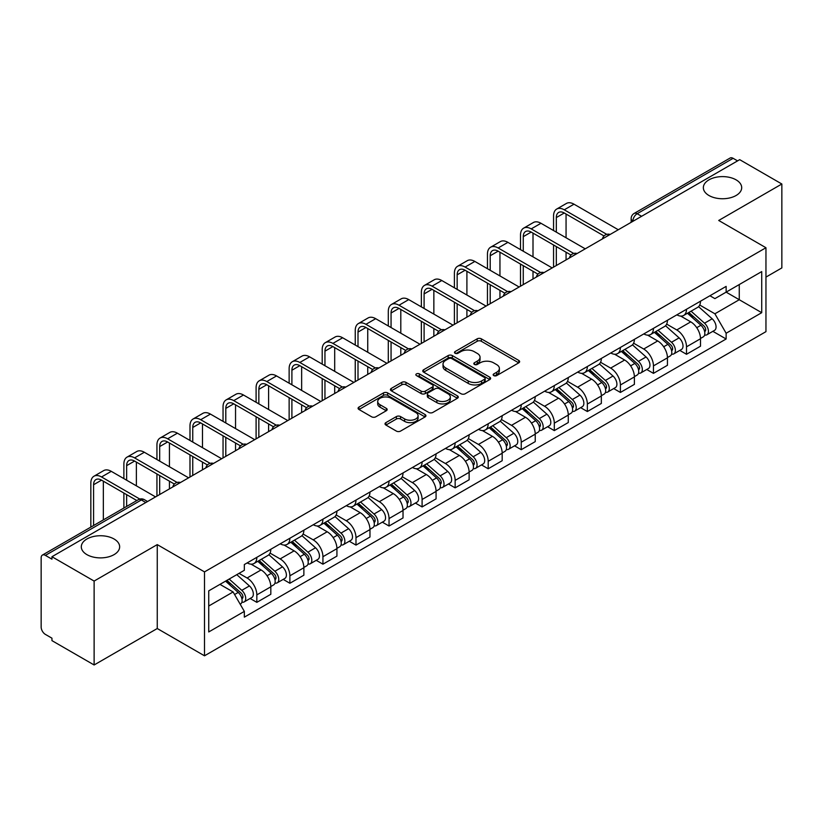 <?xml version="1.0" encoding="UTF-8"?>
<svg xmlns="http://www.w3.org/2000/svg" width="823" height="823" viewBox="0 0 823 823"><rect width="100%" height="100%" fill="white"/><g stroke="black" fill="none" stroke-linecap="round" stroke-linejoin="round"><path stroke-width="1.23" d="M493.769 375.597A2.058 1.193 0 0 0 496.681 375.597L518.778 362.84A2.942 1.697 0 0 0 519.632 361.636A2.942 1.697 0 0 0 518.778 360.443L481.342 338.829A2.942 1.697 0 0 0 477.175 338.829L455.088 351.586A2.058 1.193 0 0 0 454.481 352.429A2.058 1.193 0 0 0 455.088 353.262A2.058 1.193 0 0 0 458 353.262L460.859 351.616A9.413 5.432 0 0 1 474.161 351.616L477.289 353.417A9.413 5.432 0 0 1 480.046 357.254A9.413 5.432 0 0 1 477.289 361.102L474.429 362.748A2.058 1.193 0 0 0 473.822 363.591A2.058 1.193 0 0 0 474.429 364.435A2.058 1.193 0 0 0 477.34 364.435L480.2 362.778A9.413 5.432 0 0 1 493.502 362.778L496.629 364.579A9.413 5.432 0 0 1 499.386 368.426A9.413 5.432 0 0 1 496.629 372.263L493.769 373.92A2.058 1.193 0 0 0 493.162 374.753A2.058 1.193 0 0 0 493.769 375.597L493.769 373.92M114.037 538.983A19.176 11.069 0 0 0 93.133 536.586A19.176 11.069 0 0 0 81.302 546.811A19.176 11.069 0 0 0 86.919 554.64A19.176 11.069 0 0 0 107.813 557.048A19.176 11.069 0 0 0 119.654 546.811A19.176 11.069 0 0 0 114.037 538.983M736.081 179.846A19.176 11.069 0 0 0 715.187 177.449A19.176 11.069 0 0 0 703.346 187.675A19.176 11.069 0 0 0 708.963 195.504A19.176 11.069 0 0 0 729.867 197.901A19.176 11.069 0 0 0 741.698 187.675A19.176 11.069 0 0 0 736.081 179.846M385.884 422.631A2.942 1.697 0 0 0 385.02 423.835A2.942 1.697 0 0 0 385.884 425.038L396.388 431.098A2.942 1.697 0 0 0 400.544 431.098L425.09 416.932A2.942 1.697 0 0 0 425.944 415.728A2.942 1.697 0 0 0 425.09 414.535L387.654 392.921A2.942 1.697 0 0 0 383.487 392.921L358.951 407.087A2.942 1.697 0 0 0 358.087 408.29A2.942 1.697 0 0 0 358.951 409.484L371.636 416.808A2.942 1.697 0 0 0 375.792 416.808L386.296 410.749A2.942 1.697 0 0 0 387.16 409.545A2.942 1.697 0 0 0 386.296 408.342L380.01 404.71A7.87 4.547 0 0 1 377.706 401.501A7.87 4.547 0 0 1 382.561 397.303A7.87 4.547 0 0 1 391.131 398.291L415.78 412.518A7.87 4.547 0 0 1 418.084 415.728A7.87 4.547 0 0 1 413.228 419.925A7.87 4.547 0 0 1 404.649 418.938L400.544 416.572A2.942 1.697 0 0 0 396.388 416.572L385.884 422.631L385.884 425.038M204.505 571.892L157.255 544.61L94.12 581.069L51.952 556.718L739.692 159.662L781.85 184.002L718.716 220.461L765.956 247.733L204.505 571.892L204.505 655.808L765.956 331.648L765.956 247.733M461.065 393.754A2.942 1.697 0 0 0 465.221 393.754L489.757 379.588A2.942 1.697 0 0 0 490.621 378.395A2.942 1.697 0 0 0 489.757 377.191L452.331 355.577A2.942 1.697 0 0 0 448.165 355.577L423.629 369.743A2.942 1.697 0 0 0 422.765 370.947A2.942 1.697 0 0 0 423.629 372.15L461.065 393.754M417.282 376.039A2.058 1.193 0 0 1 419.37 376.337L419.37 373.889L457.423 395.863A2.942 1.697 0 0 1 458.288 397.056A2.942 1.697 0 0 1 457.423 398.26L432.888 412.426A2.942 1.697 0 0 1 428.721 412.426L391.295 390.812L391.295 388.415A2.942 1.697 0 0 0 390.431 389.618A2.942 1.697 0 0 0 391.295 390.812M391.295 388.415L401.789 382.356A2.942 1.697 0 0 1 405.955 382.356L421.129 391.12A2.942 1.697 0 0 0 425.296 391.12L432.26 387.098A2.942 1.697 0 0 0 433.124 385.894A2.942 1.697 0 0 0 432.26 384.691L416.459 375.566A2.058 1.193 0 0 1 415.852 374.732A2.058 1.193 0 0 1 417.127 373.632A2.058 1.193 0 0 1 419.37 373.889M94.12 581.069L94.12 664.974L51.952 640.633L51.952 638.185L45.388 634.399A5.998 3.457 -120 0 1 41.15 627.054L41.15 557.819A5.998 3.457 -120 0 1 42.395 555.083L138.367 499.664A5.998 3.457 60 0 1 141.361 499.962L45.388 555.381A5.998 3.457 -120 0 0 42.395 555.083M765.956 277.094L781.85 267.917L781.85 184.002M94.12 664.974L157.255 628.525L204.505 655.808M51.952 556.718L51.952 559.167L45.388 555.381M641.59 216.295L637.146 213.733A5.998 3.457 60 0 0 634.142 213.435L730.124 158.026A5.998 3.457 60 0 1 733.118 158.314L637.146 213.733A5.998 3.457 120 0 0 632.908 221.068L632.908 221.315M737.573 160.886L733.118 158.314M686.505 309.263A13.785 7.963 60 0 1 683.656 315.456L697.637 307.38A13.785 7.963 -120 0 0 700.486 301.187M666.661 324.108L676.763 329.941A13.785 7.963 60 0 1 686.505 346.822L700.496 338.747A13.785 7.963 -120 0 0 690.744 321.865L680.734 316.083M700.496 338.747L700.496 346.205L686.505 354.281L679.808 350.413M683.656 315.456A13.785 7.963 60 0 1 676.866 314.828M686.505 346.822L686.505 354.281M653.452 328.346A13.785 7.963 60 0 1 650.602 334.529L664.583 326.464A13.785 7.963 -120 0 0 667.443 320.27M646.755 369.486L653.452 373.364L667.443 365.289L667.443 357.83A13.785 7.963 -120 0 0 657.69 340.948L647.68 335.167M650.602 334.529A13.785 7.963 60 0 1 643.812 333.912M633.607 343.191L643.709 349.024A13.785 7.963 60 0 1 653.452 365.896L653.452 373.364M620.408 347.429A13.785 7.963 60 0 1 617.548 353.612L631.529 345.547A13.785 7.963 -120 0 0 634.389 339.354M613.701 388.569L620.408 392.448L634.389 384.372L634.389 376.913A13.785 7.963 -120 0 0 624.647 360.032L614.637 354.25M617.548 353.612A13.785 7.963 60 0 1 610.769 352.995M600.564 362.274L610.656 368.097A13.785 7.963 60 0 1 620.408 384.979L620.408 392.448M587.355 366.513A13.785 7.963 60 0 1 584.495 372.696L598.486 364.63A13.785 7.963 -120 0 0 601.335 358.437M580.647 407.652L587.355 411.531L601.335 403.455L601.335 395.986A13.785 7.963 -120 0 0 591.593 379.115L581.583 373.333M584.495 372.696A13.785 7.963 60 0 1 577.715 372.078M567.51 381.358L577.602 387.18A13.785 7.963 60 0 1 587.355 404.062L587.355 411.531M554.301 385.596A13.785 7.963 60 0 1 551.451 391.779L565.432 383.703A13.785 7.963 -120 0 0 568.282 377.52M547.593 426.736L554.301 430.604L568.282 422.538L568.282 415.07A13.785 7.963 -120 0 0 558.539 398.188L548.53 392.417M551.451 391.779A13.785 7.963 60 0 1 544.661 391.162M534.456 400.431L544.559 406.264A13.785 7.963 60 0 1 554.301 423.145L554.301 430.604M521.247 404.679A13.785 7.963 60 0 1 518.397 410.862L532.378 402.786A13.785 7.963 -120 0 0 535.228 396.604M514.54 445.819L521.247 449.687L535.228 441.622L535.228 434.153A13.785 7.963 -120 0 0 525.486 417.271L515.476 411.5M518.397 410.862A13.785 7.963 60 0 1 511.608 410.245M501.402 419.514L511.505 425.347A13.785 7.963 60 0 1 521.247 442.229L521.247 449.687M488.193 423.763A13.785 7.963 60 0 1 485.344 429.945L499.324 421.87A13.785 7.963 -120 0 0 502.184 415.687M481.496 464.902L488.193 468.771L502.184 460.705L502.184 453.236A13.785 7.963 -120 0 0 492.432 436.355L482.422 430.583M485.344 429.945A13.785 7.963 60 0 1 478.554 429.328M468.349 438.597L478.451 444.43A13.785 7.963 60 0 1 488.193 461.312L488.193 468.771M455.15 442.836A13.785 7.963 60 0 1 452.29 449.029L466.271 440.953A13.785 7.963 -120 0 0 469.131 434.77M448.442 483.986L455.15 487.854L469.131 479.778L469.131 472.32A13.785 7.963 -120 0 0 459.378 455.438L449.379 449.656M452.29 449.029A13.785 7.963 60 0 1 445.51 448.401M435.295 457.681L445.397 463.514A13.785 7.963 60 0 1 455.15 480.395L455.15 487.854M422.096 461.919A13.785 7.963 60 0 1 419.236 468.112L433.227 460.036A13.785 7.963 -120 0 0 436.077 453.854M415.389 503.069L422.096 506.937L436.077 498.861L436.077 491.403A13.785 7.963 -120 0 0 426.335 474.521L416.325 468.74M419.236 468.112A13.785 7.963 60 0 1 412.457 467.485M402.252 476.764L412.344 482.597A13.785 7.963 60 0 1 422.096 499.479L422.096 506.937M389.042 481.002A13.785 7.963 60 0 1 386.182 487.195L400.173 479.12A13.785 7.963 -120 0 0 403.023 472.937M382.335 522.152L389.042 526.02L403.023 517.945L403.023 510.486A13.785 7.963 -120 0 0 393.281 493.605L383.271 487.823M386.182 487.195A13.785 7.963 60 0 1 379.403 486.568M369.198 495.847L379.3 501.68A13.785 7.963 60 0 1 389.042 518.562L389.042 526.02M355.989 500.086A13.785 7.963 60 0 1 353.139 506.279L367.12 498.203A13.785 7.963 -120 0 0 369.969 492.01M349.281 541.236L355.989 545.104L369.969 537.028L369.969 529.57A13.785 7.963 -120 0 0 360.227 512.688L350.217 506.906M353.139 506.279A13.785 7.963 60 0 1 346.349 505.651M336.144 514.931L346.246 520.764A13.785 7.963 60 0 1 355.989 537.645L355.989 545.104M322.935 519.169A13.785 7.963 60 0 1 320.085 525.352L334.066 517.286A13.785 7.963 -120 0 0 336.926 511.093M316.238 560.319L322.935 564.187L336.926 556.111L336.926 548.653A13.785 7.963 -120 0 0 327.173 531.771L317.164 525.99M320.085 525.352A13.785 7.963 60 0 1 313.296 524.735M303.09 534.014L313.193 539.847A13.785 7.963 60 0 1 322.935 556.718L322.935 564.187M289.881 538.252A13.785 7.963 60 0 1 287.032 544.435L301.012 536.37A13.785 7.963 -120 0 0 303.872 530.177M283.184 579.392L289.881 583.27L303.872 575.195L303.872 567.736A13.785 7.963 -120 0 0 294.12 550.854L284.11 545.073M287.032 544.435A13.785 7.963 60 0 1 280.242 543.818M270.037 553.097L280.139 558.92A13.785 7.963 60 0 1 289.881 575.802L289.881 583.27M256.838 557.336A13.785 7.963 60 0 1 253.978 563.518L267.959 555.453A13.785 7.963 -120 0 0 270.818 549.26M250.13 598.475L256.838 602.354L270.818 594.278L270.818 586.809A13.785 7.963 -120 0 0 261.076 569.938L251.066 564.156M253.978 563.518A13.785 7.963 60 0 1 247.198 562.901M239.04 573.364L247.085 578.003A13.785 7.963 60 0 1 256.838 594.885L256.838 602.354M709.92 295.745L714.899 298.626L761.717 271.59L739.26 284.552L739.26 299.726L714.899 313.789L699.715 305.024M208.744 606.016L233.104 591.953L244.338 611.396L208.744 631.951L208.744 590.852L244.338 570.298L244.338 564.547L726.133 286.394L726.133 292.134L761.717 312.689L726.133 333.243L714.899 313.789M761.717 271.59L761.717 312.689M244.338 611.396L244.338 617.147L726.133 338.994L726.133 333.243M157.255 544.61L157.255 628.525M233.104 591.953L219.967 584.371M712.852 331.33L726.133 338.994M494.592 375.885L496.629 374.712A9.413 5.432 0 0 0 499.386 370.875L499.386 368.426M480.046 357.254L480.046 359.702A9.413 5.432 0 0 1 477.289 363.55L475.252 364.723M518.737 362.861L481.342 341.278A2.942 1.697 0 0 0 477.175 341.278L455.911 353.561M489.757 377.191L489.757 379.588L452.331 358.026A2.942 1.697 0 0 0 448.165 358.026L423.67 372.171M484.562 379.228A2.058 1.193 0 0 0 485.169 378.395A2.058 1.193 0 0 0 484.562 377.551L451.704 358.581A2.058 1.193 0 0 0 448.792 358.581L445.778 360.32A9.413 5.432 0 0 0 443.021 364.157A9.413 5.432 0 0 0 445.778 368.004L468.236 380.967A9.413 5.432 0 0 0 481.548 380.967L484.562 379.228L484.562 381.677A2.058 1.193 0 0 0 485.169 380.833L485.169 378.395M443.021 364.157L443.021 366.605A9.413 5.432 0 0 0 445.778 370.453L445.778 368.004M484.562 381.677L481.548 383.415A9.413 5.432 0 0 1 468.236 383.415L445.778 370.453M391.326 390.843L401.789 384.794L401.789 382.356M433.124 385.894L433.124 388.343A2.942 1.697 0 0 1 432.26 389.536L425.296 393.559A2.942 1.697 0 0 1 421.129 393.559L405.955 384.794A2.942 1.697 0 0 0 401.789 384.794M419.37 376.337L457.382 398.281M436.89 400.215A7.87 4.547 0 0 0 445.459 401.192A7.87 4.547 0 0 0 450.315 397.005A7.87 4.547 0 0 0 448.01 393.785L439.328 388.775A2.942 1.697 0 0 0 435.172 388.775L428.207 392.797A2.942 1.697 0 0 0 427.343 394.001A2.942 1.697 0 0 0 428.207 395.194L436.89 400.215L436.89 402.663A7.87 4.547 0 0 0 445.459 403.64A7.87 4.547 0 0 0 450.315 399.443L450.315 397.005M427.343 394.001L427.343 396.449A2.942 1.697 0 0 0 428.207 397.643L428.207 395.194M436.89 402.663L428.207 397.643M418.084 415.728L418.084 418.177A7.87 4.547 0 0 1 413.228 422.374A7.87 4.547 0 0 1 404.649 421.386L400.544 419.02A2.942 1.697 0 0 0 396.388 419.02L385.925 425.059M377.706 401.501L377.706 403.949A7.87 4.547 0 0 0 380.01 407.159L380.01 404.71M386.265 410.77L380.01 407.159M425.049 416.952L387.654 395.369A2.942 1.697 0 0 0 383.487 395.369L358.993 409.515M687.462 313.254L700.929 325.27A7.489 4.321 60 0 1 703.284 336.854L700.486 338.469M687.822 313.573L694.159 317.225M688.82 312.462L703.809 325.836A3.601 2.078 60 0 1 704.941 331.402A3.601 2.078 60 0 1 704.611 331.525M691.063 311.176L704.529 323.192A7.489 4.321 60 0 1 706.885 334.776A7.489 4.321 60 0 1 704.622 335.012M698.573 306.66L712.162 318.789A7.489 4.321 60 0 1 714.508 330.373L706.885 334.776M556.317 232.137L556.317 217.581A11.234 6.491 60 0 1 558.642 212.437A11.234 6.491 60 0 1 564.259 212.992L604.041 235.964M618.289 229.751L574.001 204.186A15.133 8.734 -120 0 0 566.44 203.435L556.698 209.063A15.133 8.734 -120 0 0 553.56 215.996L553.56 230.553M606.777 234.36L564.259 209.814A15.133 8.734 -120 0 0 556.698 209.063M553.56 244.987L553.56 267.125M556.317 265.531L556.317 246.571M566.059 259.903L566.059 252.198M566.059 237.765L566.059 214.031M654.408 332.338L667.885 344.353A7.489 4.321 60 0 1 670.231 355.937L667.432 357.552M654.769 332.657L661.106 336.309M655.766 331.546L670.755 344.919A3.601 2.078 60 0 1 671.887 350.485A3.601 2.078 60 0 1 671.558 350.608M658.009 330.249L671.486 342.275A7.489 4.321 60 0 1 673.831 353.859A7.489 4.321 60 0 1 671.568 354.096M665.519 325.743L679.109 337.872A7.489 4.321 60 0 1 681.465 349.456L673.831 353.859M621.365 351.421L634.831 363.437A7.489 4.321 60 0 1 637.177 375.021L634.389 376.636M621.715 351.73L628.052 355.392M622.723 350.629L637.702 364.003A3.601 2.078 60 0 1 638.833 369.568A3.601 2.078 60 0 1 638.504 369.692M624.966 349.333L638.432 361.359A7.489 4.321 60 0 1 640.778 372.942A7.489 4.321 60 0 1 638.525 373.179M632.476 344.827L646.055 356.956A7.489 4.321 60 0 1 648.411 368.529L640.778 372.942M523.263 251.221L523.263 236.664A11.234 6.491 60 0 1 525.588 231.52A11.234 6.491 60 0 1 531.205 232.076L570.987 255.048M585.235 248.834L540.958 223.27A15.133 8.734 -120 0 0 533.386 222.519L523.644 228.146A15.133 8.734 -120 0 0 520.506 235.08L520.506 249.636M573.724 253.443L531.205 228.897A15.133 8.734 -120 0 0 523.644 228.146M520.506 264.07L520.506 286.209M523.263 284.614L523.263 265.654M533.006 278.987L533.006 271.281M533.006 256.848L533.006 233.115M490.21 270.304L490.21 255.747A11.234 6.491 60 0 1 492.535 250.603A11.234 6.491 60 0 1 498.152 251.159L537.933 274.131M552.182 267.917L507.904 242.353A15.133 8.734 -120 0 0 500.333 241.602L490.59 247.229A15.133 8.734 -120 0 0 487.453 254.163L487.453 268.709M540.67 272.526L498.152 247.98A15.133 8.734 -120 0 0 490.59 247.229M487.453 283.153L487.453 305.292M490.21 303.697L490.21 284.737M499.952 298.07L499.952 290.365M499.952 275.931L499.952 252.198M588.311 370.494L601.778 382.52A7.489 4.321 60 0 1 604.123 394.104L601.335 395.709M588.661 370.813L595.008 374.475M589.669 369.712L604.658 383.086A3.601 2.078 60 0 1 605.779 388.651A3.601 2.078 60 0 1 605.45 388.775M591.912 368.416L605.378 380.442A7.489 4.321 60 0 1 607.734 392.015A7.489 4.321 60 0 1 605.471 392.262M599.422 363.91L613.001 376.029A7.489 4.321 60 0 1 615.357 387.612L607.734 392.015M555.258 389.577L568.724 401.603A7.489 4.321 60 0 1 571.08 413.177L568.282 414.792M555.618 389.896L561.955 393.559M556.615 388.795L571.604 402.169A3.601 2.078 60 0 1 572.726 407.724A3.601 2.078 60 0 1 572.407 407.858M558.858 387.499L572.324 399.515A7.489 4.321 60 0 1 574.68 411.099A7.489 4.321 60 0 1 572.417 411.346M566.368 382.993L579.958 395.112A7.489 4.321 60 0 1 582.303 406.696L574.68 411.099M522.204 408.661L535.67 420.676A7.489 4.321 60 0 1 538.026 432.26L535.228 433.875M522.564 408.98L528.901 412.642M523.562 407.879L538.551 421.253A3.601 2.078 60 0 1 539.682 426.808A3.601 2.078 60 0 1 539.353 426.942M525.804 406.583L539.271 418.598A7.489 4.321 60 0 1 541.627 430.182A7.489 4.321 60 0 1 539.363 430.429M533.314 402.077L546.904 414.195A7.489 4.321 60 0 1 549.25 425.779L541.627 430.182M457.156 289.387L457.156 274.831A11.234 6.491 60 0 1 459.481 269.687A11.234 6.491 60 0 1 465.108 270.242L504.89 293.214M519.128 287.001L474.85 261.436A15.133 8.734 -120 0 0 467.279 260.685L457.537 266.313A15.133 8.734 -120 0 0 454.399 273.236L454.399 287.793M507.616 291.609L465.108 267.064A15.133 8.734 -120 0 0 457.537 266.313M454.399 302.226L454.399 324.375M457.156 322.781L457.156 303.821M466.908 317.153L466.908 309.448M466.908 295.015L466.908 271.281M424.102 308.471L424.102 293.914A11.234 6.491 60 0 1 426.437 288.77A11.234 6.491 60 0 1 432.054 289.326L471.836 312.298M486.074 306.084L441.797 280.52A15.133 8.734 -120 0 0 434.235 279.769L424.483 285.396A15.133 8.734 -120 0 0 421.355 292.319L421.355 306.876M474.573 310.693L432.054 286.147A15.133 8.734 -120 0 0 424.483 285.396M421.355 321.309L421.355 343.448M424.102 341.864L424.102 322.904M433.855 336.237L433.855 328.531M433.855 314.098L433.855 290.365M391.059 327.554L391.059 312.997A11.234 6.491 60 0 1 393.384 307.853A11.234 6.491 60 0 1 399.001 308.409L438.782 331.381M453.031 325.167L408.743 299.603A15.133 8.734 -120 0 0 401.182 298.852L391.429 304.479A15.133 8.734 -120 0 0 388.302 311.403L388.302 325.959M441.519 329.776L399.001 305.23A15.133 8.734 -120 0 0 391.429 304.479M388.302 340.393L388.302 362.531M391.059 360.947L391.059 341.987M400.801 355.32L400.801 347.615M400.801 333.181L400.801 309.448M489.15 427.744L502.616 439.76A7.489 4.321 60 0 1 504.972 451.343L502.174 452.959M489.51 428.063L495.847 431.725M490.508 426.962L505.497 440.336A3.601 2.078 60 0 1 506.629 445.891A3.601 2.078 60 0 1 506.299 446.025M492.751 425.666L506.227 437.682A7.489 4.321 60 0 1 508.573 449.265A7.489 4.321 60 0 1 506.31 449.512M500.261 421.16L513.85 433.279A7.489 4.321 60 0 1 516.206 444.862L508.573 449.265M358.005 346.637L358.005 332.081A11.234 6.491 60 0 1 360.33 326.937A11.234 6.491 60 0 1 365.947 327.492L405.729 350.454M419.977 344.251L375.689 318.686A15.133 8.734 -120 0 0 368.128 317.935L358.386 323.562A15.133 8.734 -120 0 0 355.248 330.486L355.248 345.043M408.465 348.859L365.947 324.313A15.133 8.734 -120 0 0 358.386 323.562M355.248 359.476L355.248 381.615M358.005 380.031L358.005 361.071M367.747 374.403L367.747 366.698M367.747 352.265L367.747 328.531M456.096 446.827L469.573 458.843A7.489 4.321 60 0 1 471.918 470.427L469.131 472.042M456.456 447.146L462.793 450.809M457.465 446.045L472.443 459.419A3.601 2.078 60 0 1 473.575 464.974A3.601 2.078 60 0 1 473.246 465.108M459.707 444.749L473.174 456.765A7.489 4.321 60 0 1 475.519 468.349A7.489 4.321 60 0 1 473.256 468.585M467.217 440.243L480.797 452.362A7.489 4.321 60 0 1 483.152 463.946L475.519 468.349M324.951 365.721L324.951 351.164A11.234 6.491 60 0 1 327.276 346.02A11.234 6.491 60 0 1 332.893 346.576L372.675 369.537M386.923 363.334L342.646 337.769A15.133 8.734 -120 0 0 335.074 337.019L325.332 342.646A15.133 8.734 -120 0 0 322.194 349.569L322.194 364.126M375.411 367.943L332.893 343.397A15.133 8.734 -120 0 0 325.332 342.646M322.194 378.559L322.194 400.698M324.951 399.114L324.951 380.154M334.694 393.487L334.694 385.781M334.694 371.348L334.694 347.615M423.053 465.911L436.519 477.926A7.489 4.321 60 0 1 438.865 489.51L436.077 491.125M423.403 466.23L429.75 469.892M424.411 465.129L439.389 478.502A3.601 2.078 60 0 1 440.521 484.058A3.601 2.078 60 0 1 440.192 484.191M426.653 463.833L440.12 475.848A7.489 4.321 60 0 1 442.476 487.432A7.489 4.321 60 0 1 440.212 487.669M434.163 459.327L447.743 471.445A7.489 4.321 60 0 1 450.099 483.029L442.476 487.432M291.898 384.794L291.898 370.247A11.234 6.491 60 0 1 294.223 365.103A11.234 6.491 60 0 1 299.839 365.659L339.621 388.621M353.869 382.417L309.592 356.843A15.133 8.734 -120 0 0 302.02 356.102L292.278 361.729A15.133 8.734 -120 0 0 289.14 368.653L289.14 383.209M342.358 387.026L299.839 362.47A15.133 8.734 -120 0 0 292.278 361.729M289.14 397.643L289.14 419.781M291.898 418.197L291.898 399.237M301.65 412.57L301.65 404.854M301.65 390.421L301.65 366.698M389.999 484.994L403.465 497.01A7.489 4.321 60 0 1 405.821 508.593L403.023 510.209M390.359 485.313L396.696 488.975M391.357 484.212L406.346 497.576A3.601 2.078 60 0 1 407.467 503.141A3.601 2.078 60 0 1 407.148 503.275M393.6 482.916L407.066 494.932A7.489 4.321 60 0 1 409.422 506.515A7.489 4.321 60 0 1 407.159 506.752M401.11 478.4L414.699 490.529A7.489 4.321 60 0 1 417.045 502.112L409.422 506.515M258.844 403.877L258.844 389.32A11.234 6.491 60 0 1 261.179 384.176A11.234 6.491 60 0 1 266.796 384.742L306.578 407.704M320.816 401.49L276.538 375.926A15.133 8.734 -120 0 0 268.977 375.185L259.224 380.812A15.133 8.734 -120 0 0 256.097 387.736L256.097 402.293M309.314 406.099L266.796 381.553A15.133 8.734 -120 0 0 259.224 380.812M256.097 416.726L256.097 438.865M258.844 437.27L258.844 418.31M268.596 431.643L268.596 423.938M268.596 409.504L268.596 385.781M356.945 504.077L370.412 516.093A7.489 4.321 60 0 1 372.768 527.677L369.969 529.292M357.305 504.396L363.643 508.048M358.303 503.285L373.292 516.659A3.601 2.078 60 0 1 374.424 522.224A3.601 2.078 60 0 1 374.095 522.348M360.546 501.999L374.012 514.015A7.489 4.321 60 0 1 376.368 525.599A7.489 4.321 60 0 1 374.105 525.835M368.056 497.483L381.646 509.612A7.489 4.321 60 0 1 383.991 521.196L376.368 525.599M225.8 422.96L225.8 408.403A11.234 6.491 60 0 1 228.125 403.26A11.234 6.491 60 0 1 233.742 403.815L273.524 426.787M287.772 420.574L243.485 395.009A15.133 8.734 -120 0 0 235.923 394.258L226.171 399.885A15.133 8.734 -120 0 0 223.043 406.819L223.043 421.376M276.261 425.182L233.742 400.636A15.133 8.734 -120 0 0 226.171 399.885M223.043 435.809L223.043 457.948M225.8 456.354L225.8 437.394M235.543 450.726L235.543 443.021M235.543 428.588L235.543 404.854M323.892 523.161L337.358 535.176A7.489 4.321 60 0 1 339.714 546.76L336.916 548.375M324.252 523.479L330.589 527.131M325.25 522.368L340.238 535.742A3.601 2.078 60 0 1 341.37 541.308A3.601 2.078 60 0 1 341.041 541.431M327.492 521.082L340.969 533.098A7.489 4.321 60 0 1 343.314 544.682A7.489 4.321 60 0 1 341.051 544.919M335.002 516.566L348.592 528.695A7.489 4.321 60 0 1 350.937 540.279L343.314 544.682M192.747 442.044L192.747 427.487A11.234 6.491 60 0 1 195.072 422.343A11.234 6.491 60 0 1 200.689 422.899L240.47 445.871M254.719 439.657L210.431 414.092A15.133 8.734 -120 0 0 202.869 413.341L193.127 418.969A15.133 8.734 -120 0 0 189.99 425.903L189.99 440.459M243.207 444.266L200.689 419.72A15.133 8.734 -120 0 0 193.127 418.969M189.99 454.893L189.99 477.031M192.747 475.437L192.747 456.477M202.489 469.81L202.489 462.104M202.489 447.671L202.489 423.938M290.838 542.244L304.315 554.26A7.489 4.321 60 0 1 306.66 565.843L303.862 567.459M291.198 542.552L297.535 546.215M292.196 541.452L307.185 554.825A3.601 2.078 60 0 1 308.316 560.391A3.601 2.078 60 0 1 307.987 560.514M294.449 540.155L307.915 552.182A7.489 4.321 60 0 1 310.261 563.765A7.489 4.321 60 0 1 307.997 564.002M301.948 535.65L315.538 547.779A7.489 4.321 60 0 1 317.894 559.362L310.261 563.765M159.693 461.127L159.693 446.57A11.234 6.491 60 0 1 162.018 441.426A11.234 6.491 60 0 1 167.635 441.982L207.417 464.954M221.665 458.74L177.387 433.176A15.133 8.734 -120 0 0 169.816 432.425L160.073 438.052A15.133 8.734 -120 0 0 156.936 444.986L156.936 459.532M210.153 463.349L167.635 438.803A15.133 8.734 -120 0 0 160.073 438.052M156.936 473.976L156.936 496.115M159.693 494.52L159.693 475.56M169.435 488.893L169.435 481.188M169.435 466.754L169.435 443.021M257.794 561.317L271.261 573.343A7.489 4.321 60 0 1 273.606 584.927L270.818 586.532M258.144 561.636L264.481 565.298M259.152 560.535L274.131 573.909A3.601 2.078 60 0 1 275.263 579.474A3.601 2.078 60 0 1 274.933 579.598M261.395 559.239L274.861 571.265A7.489 4.321 60 0 1 277.207 582.838A7.489 4.321 60 0 1 274.954 583.085M268.905 554.733L282.484 566.852A7.489 4.321 60 0 1 284.84 578.435L277.207 582.838M126.639 480.21L126.639 465.653A11.234 6.491 60 0 1 128.964 460.51A11.234 6.491 60 0 1 134.581 461.065L174.363 484.037M188.611 477.824L144.334 452.259A15.133 8.734 -120 0 0 136.762 451.508L127.02 457.135A15.133 8.734 -120 0 0 123.882 464.059L123.882 478.616M177.099 482.432L134.581 457.886A15.133 8.734 -120 0 0 127.02 457.135M123.882 493.049L123.882 508.028M126.639 506.443L126.639 494.644M136.381 500.816L136.381 500.271M136.381 485.837L136.381 462.104M225.564 581.141L238.207 592.426A7.489 4.321 60 0 1 240.563 604L240.182 604.216M225.687 581.069L231.438 584.381M226.922 580.359L241.088 592.992A3.601 2.078 60 0 1 242.209 598.547A3.601 2.078 60 0 1 241.88 598.681M229.164 579.063L241.808 590.338A7.489 4.321 60 0 1 244.164 601.922A7.489 4.321 60 0 1 241.9 602.169M236.787 574.66L249.431 585.935A7.489 4.321 60 0 1 251.787 597.519L244.164 601.922M93.585 525.527L93.585 484.737A11.234 6.491 60 0 1 95.91 479.593A11.234 6.491 60 0 1 101.538 480.148L136.855 500.538M155.557 496.907L111.28 471.342A15.133 8.734 -120 0 0 103.719 470.591L93.966 476.219A15.133 8.734 -120 0 0 90.839 483.142L90.839 527.111M139.817 499.067L101.538 476.97A15.133 8.734 -120 0 0 93.966 476.219M103.338 519.899L103.338 481.188M633.113 221.192L632.908 221.068A5.998 3.457 0 0 1 631.148 218.62L631.148 222.323M289.881 575.802L303.872 567.736M322.935 556.718L336.926 548.653M355.989 537.645L369.969 529.57M389.042 518.562L403.023 510.486M422.096 499.479L436.077 491.403M455.15 480.395L469.131 472.32M488.193 461.312L502.184 453.236M521.247 442.229L535.228 434.153M554.301 423.145L568.282 415.07M587.355 404.062L601.335 395.986M620.408 384.979L634.389 376.913M653.452 365.896L667.443 357.83M256.838 594.885L270.818 586.809M247.085 578.003L261.076 569.938M280.139 558.92L294.12 550.854M313.193 539.847L327.173 531.771M346.246 520.764L360.227 512.688M379.3 501.68L393.281 493.605M412.344 482.597L426.335 474.521M445.397 463.514L459.378 455.438M478.451 444.43L492.432 436.355M511.505 425.347L525.486 417.271M544.559 406.264L558.539 398.188M577.602 387.18L591.593 379.115M610.656 368.097L624.647 360.032M643.709 349.024L657.69 340.948M676.763 329.941L690.744 321.865M609.648 234.74A5.998 3.457 120 0 0 607.004 236.263M576.604 253.823A5.998 3.457 120 0 0 573.95 255.346M543.55 272.907A5.998 3.457 120 0 0 540.896 274.429M510.497 291.99A5.998 3.457 120 0 0 507.853 293.513M477.443 311.073A5.998 3.457 120 0 0 474.799 312.596M444.389 330.146A5.998 3.457 120 0 0 441.745 331.679M411.335 349.23A5.998 3.457 120 0 0 408.692 350.763M378.292 368.313A5.998 3.457 120 0 0 375.638 369.846M345.238 387.396A5.998 3.457 120 0 0 342.594 388.929M312.184 406.48A5.998 3.457 120 0 0 309.541 408.013M279.131 425.563A5.998 3.457 120 0 0 276.487 427.086M246.077 444.646A5.998 3.457 120 0 0 243.433 446.169M213.034 463.73A5.998 3.457 120 0 0 210.379 465.252M179.98 482.813A5.998 3.457 120 0 0 177.336 484.336M145.815 502.534L141.361 499.962A5.998 3.457 120 0 1 144.364 499.664A5.998 5.998 0 0 0 138.367 499.664M496.629 374.712L496.629 372.263M474.429 364.435L474.429 362.748M477.289 363.55L477.289 361.102M455.088 353.262L455.088 351.586M477.175 341.278L477.175 338.829M481.342 341.278L481.342 338.829M518.778 362.84L518.778 360.443M423.629 372.15L423.629 369.743M448.165 358.026L448.165 355.577M452.331 358.026L452.331 355.577M468.236 383.415L468.236 380.967M481.548 383.415L481.548 380.967M405.955 384.794L405.955 382.356M421.129 393.559L421.129 391.12M425.296 393.559L425.296 391.12M432.26 389.536L432.26 387.098M457.423 398.26L457.423 395.863M396.388 419.02L396.388 416.572M400.544 419.02L400.544 416.572M404.649 421.386L404.649 418.938M386.296 410.749L386.296 408.342M358.951 409.484L358.951 407.087M383.487 395.369L383.487 392.921M387.654 395.369L387.654 392.921M425.09 416.932L425.09 414.535M700.929 325.27L696.731 327.698M705.681 329.756L704.334 330.537M712.162 318.789L704.529 323.192M564.259 209.814L574.001 204.186M556.317 217.581L564.259 212.992M667.885 344.353L663.677 346.781M672.628 348.839L671.28 349.61M679.109 337.872L671.486 342.275M634.831 363.437L630.634 365.854M639.574 367.922L638.226 368.694M646.055 356.956L638.432 361.359M531.205 228.897L540.958 223.27M523.263 236.664L531.205 232.076M498.152 247.98L507.904 242.353M490.21 255.747L498.152 251.159M601.778 382.52L597.58 384.938M606.53 387.005L605.172 387.777M613.001 376.029L605.378 380.442M568.724 401.603L564.527 404.021M573.477 406.078L572.129 406.86M579.958 395.112L572.324 399.515M535.67 420.676L531.473 423.104M540.423 425.162L539.075 425.944M546.904 414.195L539.271 418.598M465.108 267.064L474.85 261.436M457.156 274.831L465.108 270.242M432.054 286.147L441.797 280.52M424.102 293.914L432.054 289.326M399.001 305.23L408.743 299.603M391.059 312.997L399.001 308.409M502.616 439.76L498.419 442.188M507.369 444.245L506.022 445.027M513.85 433.279L506.227 437.682M365.947 324.313L375.689 318.686M358.005 332.081L365.947 327.492M469.573 458.843L465.365 461.271M474.315 463.328L472.968 464.11M480.797 452.362L473.174 456.765M332.893 343.397L342.646 337.769M324.951 351.164L332.893 346.576M436.519 477.926L432.322 480.354M441.272 482.412L439.914 483.194M447.743 471.445L440.12 475.848M299.839 362.47L309.592 356.843M291.898 370.247L299.839 365.659M403.465 497.01L399.268 499.438M408.218 501.495L406.871 502.277M414.699 490.529L407.066 494.932M266.796 381.553L276.538 375.926M258.844 389.32L266.796 384.742M370.412 516.093L366.214 518.521M375.165 520.578L373.817 521.36M381.646 509.612L374.012 514.015M233.742 400.636L243.485 395.009M225.8 408.403L233.742 403.815M337.358 535.176L333.161 537.604M342.111 539.662L340.763 540.444M348.592 528.695L340.969 533.098M200.689 419.72L210.431 414.092M192.747 427.487L200.689 422.899M304.315 554.26L300.107 556.677M309.057 558.745L307.709 559.517M315.538 547.779L307.915 552.182M167.635 438.803L177.387 433.176M159.693 446.57L167.635 441.982M271.261 573.343L267.064 575.761M276.014 577.828L274.656 578.6M282.484 566.852L274.861 571.265M134.581 457.886L144.334 452.259M126.639 465.653L134.581 461.065M238.207 592.426L234.586 594.515M242.96 596.901L241.602 597.683M249.431 585.935L241.808 590.338M101.538 476.97L111.28 471.342M93.585 484.737L101.538 480.148M610.162 234.442A5.998 5.998 0 0 0 602.467 238.886M577.108 253.525A5.998 5.998 0 0 0 569.423 257.969M544.054 272.608A5.998 5.998 0 0 0 536.37 277.053M511.001 291.692A5.998 5.998 0 0 0 503.316 296.136M477.957 310.775A5.998 5.998 0 0 0 470.262 315.219M444.904 329.858A5.998 5.998 0 0 0 437.208 334.292M411.85 348.942A5.998 5.998 0 0 0 404.155 353.376M378.796 368.025A5.998 5.998 0 0 0 371.111 372.459M345.742 387.108A5.998 5.998 0 0 0 338.058 391.542M312.689 406.192A5.998 5.998 0 0 0 305.004 410.626M279.645 425.265A5.998 5.998 0 0 0 271.95 429.709M246.591 444.348A5.998 5.998 0 0 0 238.896 448.792M213.538 463.431A5.998 5.998 0 0 0 205.853 467.876M180.484 482.515A5.998 5.998 0 0 0 172.799 486.959M147.574 501.516L144.364 499.664M634.142 213.435A5.998 5.998 0 0 0 631.148 218.62"/></g></svg>
